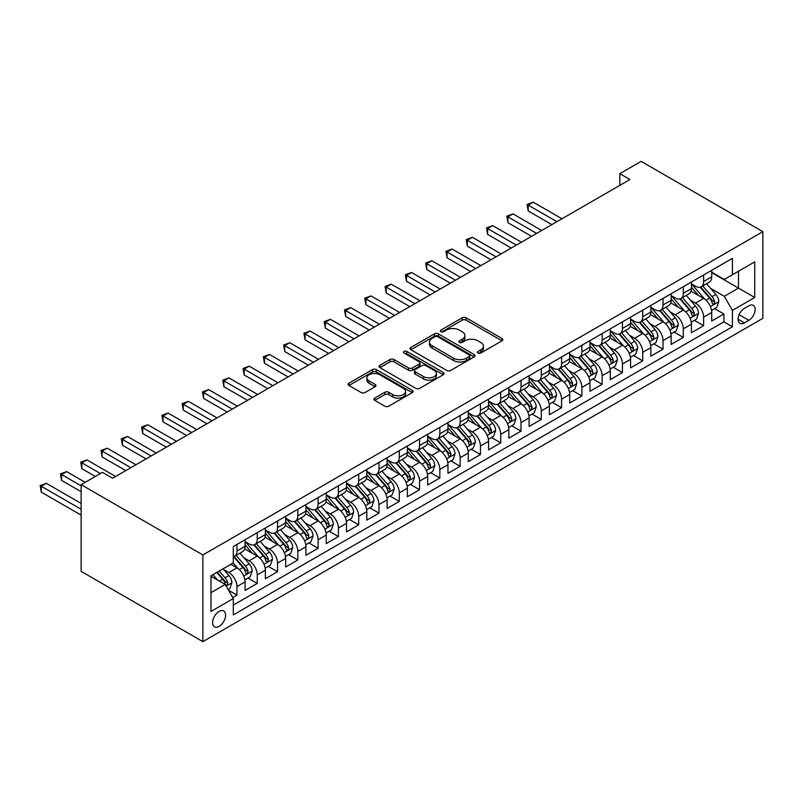<?xml version="1.0" encoding="UTF-8"?>
<svg xmlns="http://www.w3.org/2000/svg" width="803" height="803" viewBox="0 0 803 803"><rect width="100%" height="100%" fill="white"/><g stroke="black" fill="none" stroke-linecap="round" stroke-linejoin="round"><path stroke-width="1.2" d="M478.046 353.039A1.967 1.134 0 0 0 480.836 353.039L501.995 340.823A2.821 1.626 0 0 0 502.819 339.669A2.821 1.626 0 0 0 501.995 338.525L466.152 317.827A2.821 1.626 0 0 0 462.167 317.827L441.008 330.043A1.967 1.134 0 0 0 440.425 330.846A1.967 1.134 0 0 0 441.008 331.649A1.967 1.134 0 0 0 443.798 331.649L446.528 330.073A9.014 5.199 0 0 1 459.276 330.073L462.267 331.8A9.014 5.199 0 0 1 464.907 335.473A9.014 5.199 0 0 1 462.267 339.157L459.527 340.733A1.967 1.134 0 0 0 458.945 341.536A1.967 1.134 0 0 0 459.527 342.349A1.967 1.134 0 0 0 462.317 342.349L465.057 340.763A9.014 5.199 0 0 1 477.795 340.763L480.786 342.49A9.014 5.199 0 0 1 483.426 346.163A9.014 5.199 0 0 1 480.786 349.847L478.046 351.433A1.967 1.134 0 0 0 477.474 352.236A1.967 1.134 0 0 0 478.046 353.039L478.046 351.433M219.099 626.41A9.184 5.3 120 0 0 225.101 618.32A9.184 5.3 120 0 0 223.696 610.963A9.184 5.3 120 0 0 219.099 611.414A9.184 5.3 120 0 0 213.106 619.504A9.184 5.3 120 0 0 214.511 626.862A9.184 5.3 120 0 0 219.099 626.41M374.74 398.077A2.821 1.626 0 0 0 373.917 399.232A2.821 1.626 0 0 0 374.74 400.376L384.798 406.188A2.821 1.626 0 0 0 388.772 406.188L412.28 392.617A2.821 1.626 0 0 0 413.103 391.473A2.821 1.626 0 0 0 412.28 390.318L376.426 369.621A2.821 1.626 0 0 0 372.451 369.621L348.944 383.192A2.821 1.626 0 0 0 348.121 384.346A2.821 1.626 0 0 0 348.944 385.49L361.099 392.506A2.821 1.626 0 0 0 365.074 392.506L375.131 386.695A2.821 1.626 0 0 0 375.965 385.55A2.821 1.626 0 0 0 375.131 384.396L369.109 380.923A7.538 4.346 0 0 1 366.901 377.842A7.538 4.346 0 0 1 371.558 373.827A7.538 4.346 0 0 1 379.769 374.77L403.367 388.391A7.538 4.346 0 0 1 405.575 391.473A7.538 4.346 0 0 1 400.918 395.488A7.538 4.346 0 0 1 392.707 394.544L388.772 392.276A2.821 1.626 0 0 0 384.798 392.276L374.74 398.077L374.74 400.376L384.798 394.614L384.798 392.276M762.85 231.645L641.115 161.363L619.816 173.669L629.953 179.521L112.581 478.227L102.443 472.365L81.133 484.671L202.868 554.953L762.85 231.645L762.85 318.329L202.868 641.637L202.868 554.953M446.729 370.424A2.821 1.626 0 0 0 450.714 370.424L474.212 356.863A2.821 1.626 0 0 0 475.035 355.709A2.821 1.626 0 0 0 474.212 354.565L438.368 333.867A2.821 1.626 0 0 0 434.383 333.867L410.885 347.428A2.821 1.626 0 0 0 410.062 348.582A2.821 1.626 0 0 0 410.885 349.737L446.729 370.424M404.802 353.461A1.967 1.134 0 0 1 406.8 353.742L406.8 351.403L443.246 372.441A2.821 1.626 0 0 1 444.069 373.586A2.821 1.626 0 0 1 443.246 374.74L419.748 388.311A2.821 1.626 0 0 1 415.763 388.311L379.919 367.613L379.919 365.315A2.821 1.626 0 0 0 379.086 366.459A2.821 1.626 0 0 0 379.919 367.613M379.919 365.315L389.977 359.503A2.821 1.626 0 0 1 393.952 359.503L408.496 367.894A2.821 1.626 0 0 0 412.481 367.894L419.146 364.05A2.821 1.626 0 0 0 419.969 362.896A2.821 1.626 0 0 0 419.146 361.751L404.009 353.009A1.967 1.134 0 0 1 403.437 352.206A1.967 1.134 0 0 1 404.652 351.152A1.967 1.134 0 0 1 406.8 351.403M232.75 597.562L236.955 595.133L228.534 590.265M223.746 569.578L228.835 572.519A11.473 6.625 60 0 1 236.955 586.581L245.066 581.894L245.066 590.446L257.241 583.42L248.017 578.09M244.032 557.864L249.131 560.805A11.473 6.625 60 0 1 257.241 574.868L265.361 570.18L265.361 578.732L277.537 571.706L268.302 566.376M264.328 546.15L269.417 549.091A11.473 6.625 60 0 1 277.537 563.154L285.647 558.466L285.647 567.018L297.823 559.992L288.588 554.662M284.613 534.437L289.702 537.378A11.473 6.625 60 0 1 297.823 551.44L305.943 546.753L305.943 555.305L318.108 548.278L308.884 542.948M304.899 522.723L309.998 525.664A11.473 6.625 60 0 1 318.108 539.726L326.229 535.039L326.229 543.591L338.404 536.565L329.17 531.235M325.195 511.009L330.284 513.95A11.473 6.625 60 0 1 338.404 528.013L346.515 523.325L346.515 531.877L358.69 524.851L349.456 519.521M345.481 499.295L350.57 502.236A11.473 6.625 60 0 1 358.69 516.299L366.81 511.611L366.81 520.163L378.976 513.137L369.751 507.807M365.766 487.582L370.866 490.523A11.473 6.625 60 0 1 378.976 504.585L387.096 499.898L387.096 508.45L399.272 501.423L390.037 496.093M386.062 475.868L391.151 478.809A11.473 6.625 60 0 1 399.272 492.871L407.382 488.184L407.382 496.736L419.557 489.71L410.323 484.38M406.348 464.154L411.437 467.095A11.473 6.625 60 0 1 419.557 481.158L427.678 476.47L427.678 485.022L439.843 477.996L430.619 472.666M426.634 452.44L431.733 455.381A11.473 6.625 60 0 1 439.843 469.444L447.964 464.756L447.964 473.308L460.139 466.282L450.905 460.952M446.93 440.727L452.019 443.668A11.473 6.625 60 0 1 460.139 457.73L468.249 453.043L468.249 461.595L480.425 454.568L471.19 449.238M467.216 429.013L472.305 431.954A11.473 6.625 60 0 1 480.425 446.016L488.545 441.329L488.545 449.881L500.711 442.854L491.486 437.525M487.501 417.299L492.6 420.24A11.473 6.625 60 0 1 500.711 434.303L508.831 429.615L508.831 438.167L521.006 431.141L511.772 425.811M507.797 405.585L512.886 408.526A11.473 6.625 60 0 1 521.006 422.589L529.117 417.901L529.117 426.453L541.292 419.427L532.058 414.097M528.083 393.871L533.172 396.812A11.473 6.625 60 0 1 541.292 410.875L549.413 406.188L549.413 414.739L561.578 407.713L552.354 402.383M548.369 382.158L553.468 385.099A11.473 6.625 60 0 1 561.578 399.161L569.698 394.474L569.698 403.026L581.874 395.999L572.639 390.67M568.665 370.444L573.754 373.385A11.473 6.625 60 0 1 581.874 387.447L589.984 382.76L589.984 391.312L602.16 384.286L592.925 378.956M588.95 358.73L594.039 361.671A11.473 6.625 60 0 1 602.16 375.734L610.28 371.046L610.28 379.598L622.445 372.572L613.221 367.242M609.236 347.016L614.335 349.957A11.473 6.625 60 0 1 622.445 364.02L630.566 359.332L630.566 367.884L642.741 360.858L633.507 355.528M629.532 335.303L634.621 338.244A11.473 6.625 60 0 1 642.741 352.306L650.852 347.619L650.852 356.171L663.027 349.144L653.793 343.814M649.818 323.589L654.907 326.53A11.473 6.625 60 0 1 663.027 340.592L671.147 335.905L671.147 344.457L683.313 337.431L674.088 332.101M670.103 311.875L675.203 314.816A11.473 6.625 60 0 1 683.313 328.879L691.433 324.191L691.433 332.743L703.609 325.707L703.609 317.165A11.473 6.625 -120 0 0 695.488 303.102L690.399 300.161M694.374 320.387L703.609 325.707M245.066 581.894A11.473 6.625 -120 0 0 236.955 567.841L230.873 564.318M265.361 570.18A11.473 6.625 -120 0 0 257.241 556.128L244.694 548.881M285.647 558.466A11.473 6.625 -120 0 0 277.537 544.414L264.99 537.167M305.943 546.753A11.473 6.625 -120 0 0 297.823 532.7L285.276 525.453M326.229 535.039A11.473 6.625 -120 0 0 318.108 520.976L305.562 513.739M346.515 523.325A11.473 6.625 -120 0 0 338.404 509.263L325.857 502.026M366.81 511.611A11.473 6.625 -120 0 0 358.69 497.549L346.143 490.312M387.096 499.898A11.473 6.625 -120 0 0 378.976 485.835L366.429 478.598M407.382 488.184A11.473 6.625 -120 0 0 399.272 474.121L386.725 466.884M427.678 476.47A11.473 6.625 -120 0 0 419.557 462.408L407.011 455.171M447.964 464.756A11.473 6.625 -120 0 0 439.843 450.694L427.296 443.457M468.249 453.043A11.473 6.625 -120 0 0 460.139 438.98L447.592 431.743M488.545 441.329A11.473 6.625 -120 0 0 480.425 427.266L467.878 420.029M508.831 429.615A11.473 6.625 -120 0 0 500.711 415.552L488.164 408.315M529.117 417.901A11.473 6.625 -120 0 0 521.006 403.839L508.46 396.602M549.413 406.188A11.473 6.625 -120 0 0 541.292 392.125L528.745 384.888M569.698 394.474A11.473 6.625 -120 0 0 561.578 380.411L549.031 373.174M589.984 382.76A11.473 6.625 -120 0 0 581.874 368.697L569.327 361.46M610.28 371.046A11.473 6.625 -120 0 0 602.16 356.984L589.613 349.747M630.566 359.332A11.473 6.625 -120 0 0 622.445 345.27L609.899 338.033M650.852 347.619A11.473 6.625 -120 0 0 642.741 333.556L630.194 326.319M671.147 335.905A11.473 6.625 -120 0 0 663.027 321.842L650.48 314.605M691.433 324.191A11.473 6.625 -120 0 0 683.313 310.129L670.766 302.892M748.848 305.802L744.391 308.372A8.893 5.139 120 0 0 738.579 316.211A8.893 5.139 120 0 0 739.944 323.338A8.893 5.139 120 0 0 744.391 322.896L748.848 320.327A8.893 5.139 120 0 0 754.659 312.487A8.893 5.139 120 0 0 753.294 305.361A8.893 5.139 120 0 0 748.848 305.802M210.988 592.674L225.191 584.474L233.302 598.526L233.302 614.927L732.416 326.771L732.416 310.37L724.296 296.307L710.685 288.448M233.302 598.526L210.988 611.414L210.988 575.801L233.302 562.913L233.302 546.522L732.416 258.355L732.416 274.756L754.73 261.868L754.73 297.481L732.416 310.37M245.066 541.593L249.131 543.942A11.473 6.625 60 0 0 254.862 544.504L262.982 539.827A11.473 6.625 -120 0 0 265.361 534.567L265.361 528.013M265.361 529.88L269.417 532.228A11.473 6.625 60 0 0 275.158 532.79L283.268 528.113A11.473 6.625 -120 0 0 285.647 522.853L285.647 516.299M285.647 518.166L289.702 520.515A11.473 6.625 60 0 0 295.444 521.077L303.564 516.399A11.473 6.625 -120 0 0 305.943 511.14L305.943 504.585M305.943 506.452L309.998 508.801A11.473 6.625 60 0 0 315.73 509.363L323.85 504.685A11.473 6.625 -120 0 0 326.229 499.426L326.229 492.871M326.229 494.738L330.284 497.087A11.473 6.625 60 0 0 336.025 497.649L344.136 492.972A11.473 6.625 -120 0 0 346.515 487.712L346.515 481.158M346.515 483.025L350.57 485.373A11.473 6.625 60 0 0 356.311 485.935L364.432 481.258A11.473 6.625 -120 0 0 366.81 475.998L366.81 469.444M366.81 471.311L370.866 473.66A11.473 6.625 60 0 0 376.597 474.222L384.717 469.544A11.473 6.625 -120 0 0 387.096 464.285L387.096 457.73M387.096 459.597L391.151 461.946A11.473 6.625 60 0 0 396.893 462.508L405.003 457.83A11.473 6.625 -120 0 0 407.382 452.571L407.382 446.016M407.382 447.883L411.437 450.232A11.473 6.625 60 0 0 417.179 450.794L425.299 446.117A11.473 6.625 -120 0 0 427.678 440.857L427.678 434.303M427.678 436.17L431.733 438.518A11.473 6.625 60 0 0 437.474 439.08L445.585 434.403A11.473 6.625 -120 0 0 447.964 429.143L447.964 422.589M447.964 424.456L452.019 426.805A11.473 6.625 60 0 0 457.76 427.367L465.87 422.689A11.473 6.625 -120 0 0 468.249 417.43L468.249 410.875M468.249 412.742L472.305 415.091A11.473 6.625 60 0 0 478.046 415.653L486.166 410.975A11.473 6.625 -120 0 0 488.545 405.716L488.545 399.161M488.545 401.028L492.6 403.377A11.473 6.625 60 0 0 498.342 403.939L506.452 399.262A11.473 6.625 -120 0 0 508.831 394.002L508.831 387.447M508.831 389.314L512.886 391.663A11.473 6.625 60 0 0 518.628 392.225L526.738 387.548A11.473 6.625 -120 0 0 529.117 382.288L529.117 375.734M529.117 377.601L533.172 379.949A11.473 6.625 60 0 0 538.913 380.512L547.034 375.834A11.473 6.625 -120 0 0 549.413 370.574L549.413 364.02M549.413 365.887L553.468 368.236A11.473 6.625 60 0 0 559.209 368.798L567.319 364.12A11.473 6.625 -120 0 0 569.698 358.861L569.698 352.306M569.698 354.173L573.754 356.522A11.473 6.625 60 0 0 579.495 357.084L587.605 352.407A11.473 6.625 -120 0 0 589.984 347.147L589.984 340.592M589.984 342.459L594.039 344.808A11.473 6.625 60 0 0 599.781 345.37L607.901 340.683A11.473 6.625 -120 0 0 610.28 335.433L610.28 328.879M610.28 330.746L614.335 333.094A11.473 6.625 60 0 0 620.077 333.657L628.187 328.969A11.473 6.625 -120 0 0 630.566 323.719L630.566 317.155M630.566 319.032L634.621 321.381A11.473 6.625 60 0 0 640.362 321.943L648.473 317.255A11.473 6.625 -120 0 0 650.852 312.006L650.852 305.441M650.852 307.318L654.907 309.667A11.473 6.625 60 0 0 660.648 310.229L668.769 305.541A11.473 6.625 -120 0 0 671.147 300.292L671.147 293.727M671.147 295.604L675.203 297.953A11.473 6.625 60 0 0 680.944 298.515L689.054 293.828A11.473 6.625 -120 0 0 691.433 288.578L691.433 282.014M233.302 605.091L723.894 321.842L723.894 313.993L711.719 321.029L711.719 312.477A11.473 6.625 -120 0 0 703.609 298.415L691.062 291.178M691.433 283.891L695.488 286.239A11.473 6.625 -120 0 0 701.23 286.801A11.473 6.625 -120 0 0 703.609 281.552L703.609 274.987M701.23 286.801L709.34 282.114A11.473 6.625 -120 0 0 711.719 276.864L711.719 270.3M236.955 544.404L236.955 550.968A11.473 6.625 60 0 1 234.576 556.218A11.473 6.625 60 0 1 233.302 556.69M234.576 556.218L242.697 551.541A11.473 6.625 -120 0 0 245.066 546.281L245.066 539.726M257.241 532.69L257.241 539.255A11.473 6.625 60 0 1 254.862 544.504M277.537 520.976L277.537 527.541A11.473 6.625 60 0 1 275.158 532.79M297.823 509.263L297.823 515.827A11.473 6.625 60 0 1 295.444 521.077M318.108 497.549L318.108 504.113A11.473 6.625 60 0 1 315.73 509.363M338.404 485.835L338.404 492.4A11.473 6.625 60 0 1 336.025 497.649M358.69 474.121L358.69 480.686A11.473 6.625 60 0 1 356.311 485.935M378.976 462.408L378.976 468.972A11.473 6.625 60 0 1 376.597 474.222M399.272 450.694L399.272 457.258A11.473 6.625 60 0 1 396.893 462.508M419.557 438.98L419.557 445.545A11.473 6.625 60 0 1 417.179 450.794M439.843 427.266L439.843 433.831A11.473 6.625 60 0 1 437.474 439.08M460.139 415.552L460.139 422.117A11.473 6.625 60 0 1 457.76 427.367M480.425 403.839L480.425 410.403A11.473 6.625 60 0 1 478.046 415.653M500.711 392.125L500.711 398.689A11.473 6.625 60 0 1 498.342 403.939M521.006 380.411L521.006 386.976A11.473 6.625 60 0 1 518.628 392.225M541.292 368.697L541.292 375.262A11.473 6.625 60 0 1 538.913 380.512M561.578 356.984L561.578 363.548A11.473 6.625 60 0 1 559.209 368.798M581.874 345.27L581.874 351.834A11.473 6.625 60 0 1 579.495 357.084M602.16 333.556L602.16 340.121A11.473 6.625 60 0 1 599.781 345.37M622.445 321.842L622.445 328.407A11.473 6.625 60 0 1 620.077 333.657M642.741 310.129L642.741 316.693A11.473 6.625 60 0 1 640.362 321.943M663.027 298.415L663.027 304.979A11.473 6.625 60 0 1 660.648 310.229M683.313 286.701L683.313 293.266A11.473 6.625 60 0 1 680.944 298.515M683.313 328.879L683.313 337.431M663.027 340.592L663.027 349.144M642.741 352.306L642.741 360.858M622.445 364.02L622.445 372.572M602.16 375.734L602.16 384.286M581.874 387.447L581.874 395.999M561.578 399.161L561.578 407.713M541.292 410.875L541.292 419.427M521.006 422.589L521.006 431.141M500.711 434.303L500.711 442.854M480.425 446.016L480.425 454.568M460.139 457.73L460.139 466.282M439.843 469.444L439.843 477.996M419.557 481.158L419.557 489.71M399.272 492.871L399.272 501.423M378.976 504.585L378.976 513.137M358.69 516.299L358.69 524.851M338.404 528.013L338.404 536.565M318.108 539.726L318.108 548.278M297.823 551.44L297.823 559.992M277.537 563.154L277.537 571.706M257.241 574.868L257.241 583.42M236.955 586.581L236.955 595.133M225.191 584.474L210.988 576.273M724.296 296.307L738.499 288.106L738.499 271.243L754.73 261.868M711.719 272.649L754.73 297.481M711.719 272.177L724.296 279.444L732.416 274.756M81.133 484.671L81.133 571.355L202.868 641.637M619.816 173.669L619.816 185.383M714.66 308.663L723.894 313.993M723.894 321.842L732.416 326.771M478.839 353.32L480.786 352.186A9.014 5.199 0 0 0 483.426 348.512L483.426 346.163M464.907 335.473L464.907 337.822A9.014 5.199 0 0 1 462.267 341.496L460.31 342.62M501.995 338.525L501.995 340.823L466.152 320.166A2.821 1.626 0 0 0 462.167 320.166L441.791 331.93M474.171 356.883L438.368 336.206A2.821 1.626 0 0 0 434.383 336.206L410.925 349.757M469.233 356.512A1.967 1.134 0 0 0 469.815 355.709A1.967 1.134 0 0 0 469.233 354.906L437.765 336.738A1.967 1.134 0 0 0 434.985 336.738L432.094 338.404A9.014 5.199 0 0 0 429.454 342.088A9.014 5.199 0 0 0 432.094 345.762L453.605 358.188A9.014 5.199 0 0 0 466.342 358.188L469.233 356.512L469.233 358.861A1.967 1.134 0 0 0 469.815 358.058L469.815 355.709M429.454 342.088L429.454 344.427A9.014 5.199 0 0 0 432.094 348.111L432.094 345.762M469.233 358.861L466.342 360.527A9.014 5.199 0 0 1 453.605 360.527L432.094 348.111M379.949 367.633L389.977 361.852L389.977 359.503M419.969 362.896L419.969 365.245A2.821 1.626 0 0 1 419.146 366.389L412.481 370.243A2.821 1.626 0 0 1 408.496 370.243L393.952 361.852A2.821 1.626 0 0 0 389.977 361.852M406.8 353.742L443.206 374.76M423.582 376.607A7.538 4.346 0 0 0 431.793 377.551A7.538 4.346 0 0 0 436.441 373.536A7.538 4.346 0 0 0 434.232 370.454L425.921 365.656A2.821 1.626 0 0 0 421.936 365.656L415.261 369.51A2.821 1.626 0 0 0 414.438 370.655A2.821 1.626 0 0 0 415.261 371.809L423.582 376.607L423.582 378.956A7.538 4.346 0 0 0 431.793 379.899A7.538 4.346 0 0 0 436.441 375.874L436.441 373.536M414.438 370.655L414.438 373.004A2.821 1.626 0 0 0 415.261 374.148L415.261 371.809M423.582 378.956L415.261 374.148M405.575 391.473L405.575 393.811A7.538 4.346 0 0 1 400.918 397.826A7.538 4.346 0 0 1 392.707 396.893L388.772 394.614A2.821 1.626 0 0 0 384.798 394.614M366.901 377.842L366.901 380.19A7.538 4.346 0 0 0 369.109 383.262L369.109 380.923M375.101 386.725L369.109 383.262M412.24 392.637L376.426 371.97A2.821 1.626 0 0 0 372.451 371.97L348.984 385.51M711.548 310.47L716.798 307.439L718.826 301.577A7.608 4.386 -120 0 0 715.864 294.44L706.59 283.71M704.733 299.158L693.742 286.43A21.952 12.677 -120 0 0 691.433 284.021M698.7 295.584L692.557 288.468A18.218 10.519 -120 0 0 691.433 287.243M561.99 218.767L533.282 202.185L528.203 205.116L528.203 210.978L551.842 224.619M700.196 287.213L709.571 298.074A7.608 4.386 60 0 1 712.281 303.313L712.833 304.217L713.867 304.066L714.72 301.908A7.608 4.386 -120 0 0 712.01 296.668L702.735 285.938M700.748 287.042L710.826 298.706A3.874 2.238 60 0 1 711.799 300.222L714.72 301.908M528.203 210.978L527.089 204.474L556.911 221.688M527.089 204.474L533.282 202.185M691.263 322.184L696.502 319.152L698.53 313.29A7.608 4.386 -120 0 0 695.569 306.154L686.304 295.424M684.447 310.871L673.446 298.144A21.952 12.677 -120 0 0 671.147 295.735M678.415 307.298L672.262 300.181A18.218 10.519 -120 0 0 671.147 298.957M541.694 230.481L512.987 213.899L507.918 216.83L507.918 222.692L531.556 236.333M679.91 298.927L689.285 309.787A7.608 4.386 60 0 1 691.995 315.027L692.547 315.93L693.571 315.78L694.424 313.622A7.608 4.386 -120 0 0 691.714 308.382L682.45 297.652M680.452 298.756L690.53 310.42A3.874 2.238 60 0 1 691.503 311.935L694.424 313.622M507.918 222.692L506.803 216.188L536.625 233.402M506.803 216.188L512.987 213.899M670.977 333.897L676.216 330.866L678.244 325.004A7.608 4.386 -120 0 0 675.283 317.868L666.008 307.137M664.151 322.585L653.16 309.858A21.952 12.677 -120 0 0 650.852 307.449M658.129 319.012L651.976 311.895A18.218 10.519 -120 0 0 650.852 310.671M521.408 242.195L492.701 225.613L487.632 228.544L487.632 234.406L511.26 248.047M659.614 310.641L668.989 321.501A7.608 4.386 60 0 1 671.699 326.741L672.262 327.644L673.285 327.494L674.139 325.335A7.608 4.386 -120 0 0 671.428 320.096L662.154 309.366M660.166 310.47L670.244 322.133A3.874 2.238 60 0 1 671.218 323.649L674.139 325.335M487.632 234.406L486.508 227.901L516.339 245.116M486.508 227.901L492.701 225.613M650.681 345.611L655.931 342.58L657.958 336.718A7.608 4.386 -120 0 0 654.997 329.581L645.722 318.851M643.865 334.299L632.874 321.571A21.952 12.677 -120 0 0 630.566 319.162M637.833 330.726L631.69 323.609A18.218 10.519 -120 0 0 630.566 322.384M501.122 253.909L472.415 237.327L467.336 240.258L467.336 246.119L490.974 259.76M639.329 322.354L648.704 333.215A7.608 4.386 60 0 1 651.414 338.454L651.966 339.358L653 339.207L653.853 337.049A7.608 4.386 -120 0 0 651.143 331.81L641.868 321.08M639.881 322.184L649.958 333.847A3.874 2.238 60 0 1 650.932 335.363L653.853 337.049M467.336 246.119L466.222 239.615L496.043 256.83M466.222 239.615L472.415 237.327M630.395 357.325L635.635 354.294L637.662 348.432A7.608 4.386 -120 0 0 634.701 341.295L625.437 330.565M623.58 346.013L612.579 333.285A21.952 12.677 -120 0 0 610.28 330.876M617.547 342.439L611.394 335.323A18.218 10.519 -120 0 0 610.28 334.098M480.826 265.622L452.119 249.04L447.05 251.971L447.05 257.833L470.688 271.474M619.043 334.068L628.418 344.929A7.608 4.386 60 0 1 631.128 350.168L631.68 351.072L632.704 350.921L633.557 348.763A7.608 4.386 -120 0 0 630.847 343.523L621.582 332.793M619.585 333.897L629.662 345.561A3.874 2.238 60 0 1 630.636 347.077L633.557 348.763M447.05 257.833L445.936 251.329L475.757 268.543M445.936 251.329L452.119 249.04M610.109 369.039L615.349 366.007L617.377 360.145A7.608 4.386 -120 0 0 614.415 353.009L605.141 342.279M603.284 357.726L592.293 344.999A21.952 12.677 -120 0 0 589.984 342.59M597.261 354.153L591.108 347.037A18.218 10.519 -120 0 0 589.984 345.812M460.541 277.336L431.833 260.754L426.764 263.685L426.764 269.547L450.393 283.188M598.747 345.782L608.122 356.642A7.608 4.386 60 0 1 610.832 361.882L611.394 362.785L612.418 362.635L613.271 360.477A7.608 4.386 -120 0 0 610.561 355.237L601.286 344.507M599.299 345.611L609.377 357.275A3.874 2.238 60 0 1 610.35 358.79L613.271 360.477M426.764 269.547L425.64 263.043L455.472 280.257M425.64 263.043L431.833 260.754M589.814 380.752L595.063 377.721L597.091 371.859A7.608 4.386 -120 0 0 594.13 364.723L584.855 353.993M582.998 369.44L572.007 356.713A21.952 12.677 -120 0 0 569.698 354.304M576.966 365.867L570.823 358.75A18.218 10.519 -120 0 0 569.698 357.526M440.255 289.05L411.548 272.468L406.469 275.399L406.469 281.261L430.107 294.902M578.461 357.496L587.836 368.356A7.608 4.386 60 0 1 590.546 373.596L591.098 374.499L592.132 374.349L592.985 372.19A7.608 4.386 -120 0 0 590.275 366.951L581.001 356.221M579.013 357.325L589.091 368.989A3.874 2.238 60 0 1 590.064 370.504L592.985 372.19M406.469 281.261L405.354 274.756L435.176 291.971M405.354 274.756L411.548 272.468M569.528 392.466L574.767 389.435L576.795 383.573A7.608 4.386 -120 0 0 573.834 376.436L564.569 365.706M562.712 381.154L551.711 368.426A21.952 12.677 -120 0 0 549.413 366.017M556.68 377.581L550.527 370.464A18.218 10.519 -120 0 0 549.413 369.239M419.959 300.764L391.252 284.182L386.183 287.113L386.183 292.975L409.821 306.616M558.175 369.209L567.55 380.07A7.608 4.386 60 0 1 570.26 385.31L570.813 386.213L571.836 386.062L572.69 383.904A7.608 4.386 -120 0 0 569.979 378.665L560.715 367.935M558.717 369.039L568.795 380.702A3.874 2.238 60 0 1 569.769 382.218L572.69 383.904M386.183 292.975L385.069 286.47L414.89 303.685M385.069 286.47L391.252 284.182M549.242 404.18L554.482 401.149L556.509 395.287A7.608 4.386 -120 0 0 553.548 388.15L544.273 377.42M542.416 392.868L531.425 380.14A21.952 12.677 -120 0 0 529.117 377.731M536.394 389.294L530.241 382.178A18.218 10.519 -120 0 0 529.117 380.953M399.673 312.477L370.966 295.895L365.897 298.826L365.897 304.688L389.525 318.329M537.88 380.923L547.255 391.784A7.608 4.386 60 0 1 549.965 397.023L550.527 397.927L551.551 397.776L552.404 395.618A7.608 4.386 -120 0 0 549.694 390.378L540.419 379.648M538.432 380.752L548.509 392.416A3.874 2.238 60 0 1 549.483 393.932L552.404 395.618M365.897 304.688L364.773 298.184L394.604 315.398M364.773 298.184L370.966 295.895M528.946 415.894L534.196 412.862L536.223 407.001A7.608 4.386 -120 0 0 533.262 399.864L523.988 389.134M522.131 404.582L511.14 391.854A21.952 12.677 -120 0 0 508.831 389.445M516.098 401.008L509.955 393.892A18.218 10.519 -120 0 0 508.831 392.667M379.387 324.191L350.68 307.609L345.601 310.54L345.601 316.402L369.239 330.043M517.594 392.637L526.969 403.497A7.608 4.386 60 0 1 529.679 408.737L530.231 409.64L531.265 409.49L532.118 407.332A7.608 4.386 -120 0 0 529.408 402.092L520.133 391.362M518.146 392.466L528.223 404.13A3.874 2.238 60 0 1 529.197 405.645L532.118 407.332M345.601 316.402L344.487 309.898L374.308 327.112M344.487 309.898L350.68 307.609M508.66 427.608L513.9 424.576L515.928 418.714A7.608 4.386 -120 0 0 512.966 411.578L503.702 400.848M501.845 416.295L490.844 403.568A21.952 12.677 -120 0 0 488.545 401.159M495.812 412.722L489.659 405.605A18.218 10.519 -120 0 0 488.545 404.381M359.092 335.905L330.384 319.323L325.315 322.254L325.315 328.116L348.954 341.757M497.308 404.351L506.683 415.211A7.608 4.386 60 0 1 509.393 420.451L509.945 421.354L510.969 421.204L511.822 419.046A7.608 4.386 -120 0 0 509.112 413.806L499.847 403.076M497.85 404.18L507.928 415.844A3.874 2.238 60 0 1 508.901 417.359L511.822 419.046M325.315 328.116L324.201 321.612L354.023 338.826M324.201 321.612L330.384 319.323M488.375 439.321L493.614 436.29L495.642 430.428A7.608 4.386 -120 0 0 492.681 423.291L483.406 412.561M481.549 428.009L470.558 415.281A21.952 12.677 -120 0 0 468.249 412.872M475.527 424.436L469.374 417.319A18.218 10.519 -120 0 0 468.249 416.095M338.806 347.619L310.099 331.037L305.03 333.968L305.03 339.83L328.658 353.471M477.012 416.064L486.387 426.925A7.608 4.386 60 0 1 489.097 432.165L489.659 433.068L490.683 432.917L491.536 430.759A7.608 4.386 -120 0 0 488.826 425.52L479.552 414.79M477.564 415.894L487.642 427.557A3.874 2.238 60 0 1 488.615 429.073L491.536 430.759M305.03 339.83L303.905 333.325L333.737 350.54M303.905 333.325L310.099 331.037M468.079 451.035L473.328 448.004L475.356 442.142A7.608 4.386 -120 0 0 472.395 435.005L463.12 424.275M461.263 439.723L450.272 426.995A21.952 12.677 -120 0 0 447.964 424.586M455.231 436.149L449.088 429.033A18.218 10.519 -120 0 0 447.964 427.808M318.52 359.332L289.813 342.751L284.734 345.681L284.734 351.543L308.372 365.184M456.726 427.778L466.101 438.639A7.608 4.386 60 0 1 468.811 443.878L469.364 444.782L470.397 444.631L471.251 442.473A7.608 4.386 -120 0 0 468.54 437.233L459.266 426.503M457.278 427.608L467.356 439.271A3.874 2.238 60 0 1 468.33 440.787L471.251 442.473M284.734 351.543L283.62 345.039L313.441 362.263M283.62 345.039L289.813 342.751M447.793 462.749L453.033 459.717L455.06 453.856A7.608 4.386 -120 0 0 452.099 446.719L442.834 435.989M440.977 451.437L429.976 438.709A21.952 12.677 -120 0 0 427.678 436.3M434.945 447.873L428.792 440.747A18.218 10.519 -120 0 0 427.678 439.522M298.224 371.046L269.517 354.464L264.448 357.395L264.448 363.257L288.086 376.898M436.43 439.492L445.816 450.353A7.608 4.386 60 0 1 448.526 455.592L449.078 456.495L450.102 456.345L450.955 454.187A7.608 4.386 -120 0 0 448.245 448.947L438.98 438.217M436.983 439.321L447.06 450.985A3.874 2.238 60 0 1 448.034 452.501L450.955 454.187M264.448 363.257L263.334 356.753L293.155 373.977M263.334 356.753L269.517 354.464M427.507 474.463L432.747 471.431L434.774 465.579A7.608 4.386 -120 0 0 431.813 458.433L422.539 447.703M420.682 463.15L409.691 450.423A21.952 12.677 -120 0 0 407.382 448.014M414.659 459.587L408.506 452.46A18.218 10.519 -120 0 0 407.382 451.236M277.938 382.76L249.231 366.188L244.162 369.109L244.162 374.971L267.79 388.612M416.145 451.206L425.52 462.066A7.608 4.386 60 0 1 428.23 467.306L428.782 468.209L429.816 468.059L430.669 465.901A7.608 4.386 -120 0 0 427.959 460.661L418.684 449.931M416.697 451.035L426.774 462.699A3.874 2.238 60 0 1 427.748 464.214L430.669 465.901M244.162 374.971L243.038 368.467L272.869 385.691M243.038 368.467L249.231 366.188M407.211 486.176L412.461 483.145L414.489 477.293A7.608 4.386 -120 0 0 411.527 470.146L402.253 459.416M400.396 474.864L389.405 462.137A21.952 12.677 -120 0 0 387.096 459.728M394.363 471.301L388.22 464.174A18.218 10.519 -120 0 0 387.096 462.95M257.653 394.474L228.945 377.902L223.866 380.823L223.866 386.685L247.505 400.326M395.859 462.919L405.234 473.78A7.608 4.386 60 0 1 407.944 479.02L408.496 479.923L409.53 479.772L410.383 477.614A7.608 4.386 -120 0 0 407.673 472.375L398.398 461.645M396.411 462.749L406.489 474.412A3.874 2.238 60 0 1 407.462 475.928L410.383 477.614M223.866 386.685L222.752 380.18L252.574 397.405M222.752 380.18L228.945 377.902M386.926 497.89L392.165 494.859L394.193 489.007A7.608 4.386 -120 0 0 391.232 481.86L381.967 471.13M380.11 486.578L369.109 473.85A21.952 12.677 -120 0 0 366.81 471.441M374.078 483.015L367.925 475.888A18.218 10.519 -120 0 0 366.81 474.663M237.357 406.188L208.65 389.616L203.581 392.537L203.581 398.398L227.219 412.039M375.563 474.633L384.948 485.494A7.608 4.386 60 0 1 387.658 490.733L388.21 491.637L389.234 491.486L390.087 489.328A7.608 4.386 -120 0 0 387.377 484.089L378.113 473.358M376.115 474.463L386.193 486.126A3.874 2.238 60 0 1 387.166 487.642L390.087 489.328M203.581 398.398L202.466 391.894L232.288 409.118M202.466 391.894L208.65 389.616M366.64 509.604L371.879 506.573L373.907 500.721A7.608 4.386 -120 0 0 370.946 493.574L361.671 482.844M359.814 498.292L348.823 485.564A21.952 12.677 -120 0 0 346.515 483.155M353.792 494.728L347.639 487.602A18.218 10.519 -120 0 0 346.515 486.377M217.071 417.901L188.364 401.329L183.295 404.25L183.295 410.112L206.923 423.753M355.277 486.347L364.652 497.208A7.608 4.386 60 0 1 367.362 502.447L367.915 503.351L368.948 503.2L369.802 501.042A7.608 4.386 -120 0 0 367.091 495.802L357.817 485.072M355.829 486.176L365.907 497.84A3.874 2.238 60 0 1 366.881 499.356L369.802 501.042M183.295 410.112L182.171 403.608L212.002 420.832M182.171 403.608L188.364 401.329M346.344 521.318L351.594 518.286L353.621 512.434A7.608 4.386 -120 0 0 350.66 505.288L341.385 494.558M339.528 510.005L328.537 497.278A21.952 12.677 -120 0 0 326.229 494.869M333.496 506.442L327.353 499.315A18.218 10.519 -120 0 0 326.229 498.091M196.785 429.615L168.078 413.043L162.999 415.964L162.999 421.826L186.637 435.467M334.992 498.061L344.367 508.921A7.608 4.386 60 0 1 347.077 514.161L347.629 515.064L348.663 514.914L349.516 512.756A7.608 4.386 -120 0 0 346.806 507.516L337.531 496.786M335.544 497.89L345.611 509.554A3.874 2.238 60 0 1 346.595 511.069L349.516 512.756M162.999 421.826L161.885 415.322L191.706 432.546M161.885 415.322L168.078 413.043M326.058 533.031L331.298 530L333.325 524.148A7.608 4.386 -120 0 0 330.364 517.002L321.1 506.271M319.243 521.719L308.242 508.992A21.952 12.677 -120 0 0 305.943 506.583M313.21 518.156L307.057 511.029A18.218 10.519 -120 0 0 305.943 509.805M176.489 441.329L147.782 424.757L142.713 427.678L142.713 433.54L166.351 447.181M314.696 509.785L324.081 520.635A7.608 4.386 60 0 1 326.791 525.875L327.343 526.778L328.367 526.627L329.22 524.469A7.608 4.386 -120 0 0 326.51 519.23L317.245 508.5M315.248 509.604L325.325 521.267A3.874 2.238 60 0 1 326.299 522.783L329.22 524.469M142.713 433.54L141.599 427.035L171.42 444.26M141.599 427.035L147.782 424.757M305.772 544.745L311.012 541.714L313.04 535.862A7.608 4.386 -120 0 0 310.078 528.715L300.804 517.985M298.947 533.433L287.956 520.705A21.952 12.677 -120 0 0 285.647 518.296M292.924 529.87L286.771 522.743A18.218 10.519 -120 0 0 285.647 521.518M156.204 453.043L127.496 436.471L122.427 439.392L122.427 445.253L146.056 458.894M294.41 521.498L303.785 532.349A7.608 4.386 60 0 1 306.495 537.588L307.047 538.492L308.081 538.341L308.934 536.183A7.608 4.386 -120 0 0 306.224 530.944L296.949 520.214M294.962 521.318L305.04 532.981A3.874 2.238 60 0 1 306.013 534.497L308.934 536.183M122.427 445.253L121.303 438.749L151.135 455.974M121.303 438.749L127.496 436.471M285.477 556.459L290.726 553.428L292.754 547.576A7.608 4.386 -120 0 0 289.793 540.429L280.518 529.699M278.661 545.147L267.67 532.419A21.952 12.677 -120 0 0 265.361 530.01M272.629 541.583L266.486 534.457A18.218 10.519 -120 0 0 265.361 533.232M135.918 464.756L107.211 448.184L102.132 451.105L102.132 456.967L125.77 470.608M274.124 533.212L283.499 544.063A7.608 4.386 60 0 1 286.209 549.302L286.761 550.206L287.785 550.055L288.648 547.897A7.608 4.386 -120 0 0 285.938 542.657L276.664 531.927M274.676 533.031L284.744 544.695A3.874 2.238 60 0 1 285.727 546.211L288.648 547.897M102.132 456.967L101.017 450.463L130.839 467.687M101.017 450.463L107.211 448.184M265.191 568.173L270.43 565.141L272.458 559.289A7.608 4.386 -120 0 0 269.497 552.143L260.232 541.413M258.375 556.86L247.374 544.133A21.952 12.677 -120 0 0 245.066 541.724M252.343 553.297L246.19 546.17A18.218 10.519 -120 0 0 245.066 544.946M115.622 476.47L86.915 459.898L81.846 462.819L81.846 468.681L95.336 476.47M253.828 544.926L263.213 555.776A7.608 4.386 60 0 1 265.923 561.016L266.476 561.919L267.499 561.769L268.353 559.611A7.608 4.386 -120 0 0 265.642 554.371L256.378 543.641M254.38 544.745L264.458 556.409A3.874 2.238 60 0 1 265.432 557.924L268.353 559.611M81.846 468.681L80.732 462.177L100.405 473.539M80.732 462.177L86.915 459.898M244.895 579.886L250.145 576.855L252.172 571.003A7.608 4.386 -120 0 0 249.211 563.857L239.936 553.126M238.079 568.574L233.231 562.963M232.057 565.011L231.264 564.097M85.188 482.322L66.629 471.612L61.56 474.533L61.56 480.395L81.133 491.697M233.543 556.64L242.918 567.49A7.608 4.386 60 0 1 245.628 572.73L246.18 573.633L247.214 573.483L248.067 571.324A7.608 4.386 -120 0 0 245.357 566.085L236.082 555.355M234.095 556.459L244.172 568.122A3.874 2.238 60 0 1 245.146 569.638L248.067 571.324M61.56 480.395L60.436 473.89L81.133 485.835M60.436 473.89L66.629 471.612M228.132 589.563L229.849 588.569L231.886 582.717A7.608 4.386 -120 0 0 228.925 575.57L223.083 568.815M217.633 580.107L212.936 574.677M211.761 576.725L210.988 575.821M81.133 503.411L46.343 483.326L41.264 486.247L41.264 492.109L81.133 515.125M216.79 572.449L222.632 579.204A7.608 4.386 60 0 1 225.342 584.443L225.894 585.347L226.918 585.196L227.781 583.038A7.608 4.386 -120 0 0 225.061 577.799L219.229 571.043M217.262 572.178L223.876 579.836A3.874 2.238 60 0 1 224.86 581.352L227.781 583.038M41.264 492.109L40.15 485.604L81.133 509.273M40.15 485.604L46.343 483.326M228.835 572.519L236.955 567.841M249.131 560.805L257.241 556.128M269.417 549.091L277.537 544.414M289.702 537.378L297.823 532.7M309.998 525.664L318.108 520.976M330.284 513.95L338.404 509.263M350.57 502.236L358.69 497.549M370.866 490.523L378.976 485.835M391.151 478.809L399.272 474.121M411.437 467.095L419.557 462.408M431.733 455.381L439.843 450.694M452.019 443.668L460.139 438.98M472.305 431.954L480.425 427.266M492.6 420.24L500.711 415.552M512.886 408.526L521.006 403.839M533.172 396.812L541.292 392.125M553.468 385.099L561.578 380.411M573.754 373.385L581.874 368.697M594.039 361.671L602.16 356.984M614.335 349.957L622.445 345.27M634.621 338.244L642.741 333.556M654.907 326.53L663.027 321.842M675.203 314.816L683.313 310.129M695.488 303.102L703.609 298.415M703.609 281.552L711.719 276.864M236.955 550.968L245.066 546.281M257.241 539.255L265.361 534.567M277.537 527.541L285.647 522.853M297.823 515.827L305.943 511.14M318.108 504.113L326.229 499.426M338.404 492.4L346.515 487.712M358.69 480.686L366.81 475.998M378.976 468.972L387.096 464.285M399.272 457.258L407.382 452.571M419.557 445.545L427.678 440.857M439.843 433.831L447.964 429.143M460.139 422.117L468.249 417.43M480.425 410.403L488.545 405.716M500.711 398.689L508.831 394.002M521.006 386.976L529.117 382.288M541.292 375.262L549.413 370.574M561.578 363.548L569.698 358.861M581.874 351.834L589.984 347.147M602.16 340.121L610.28 335.433M622.445 328.407L630.566 323.719M642.741 316.693L650.852 312.006M663.027 304.979L671.147 300.292M683.313 293.266L691.433 288.578M703.609 317.165L711.719 312.477M739.121 314.706L748.848 320.327M738.098 319.273L744.391 322.896M480.786 352.186L480.786 349.847M459.527 342.349L459.527 340.733M462.267 341.496L462.267 339.157M441.008 331.649L441.008 330.043M462.167 320.166L462.167 317.827M466.152 320.166L466.152 317.827M410.885 349.737L410.885 347.428M434.383 336.206L434.383 333.867M438.368 336.206L438.368 333.867M474.212 356.863L474.212 354.565M453.605 360.527L453.605 358.188M466.342 360.527L466.342 358.188M393.952 361.852L393.952 359.503M408.496 370.243L408.496 367.894M412.481 370.243L412.481 367.894M419.146 366.389L419.146 364.05M443.246 374.74L443.246 372.441M388.772 394.614L388.772 392.276M392.707 396.893L392.707 394.544M375.131 386.695L375.131 384.396M348.944 385.49L348.944 383.192M372.451 371.97L372.451 369.621M376.426 371.97L376.426 369.621M412.28 392.617L412.28 390.318M710.394 306.565L718.775 301.727M693.742 286.43L694.786 285.828M712.01 296.668L715.864 294.44M705.947 300.161L709.571 298.074M690.098 318.279L698.48 313.441M673.446 298.144L674.5 297.542M691.714 308.382L695.569 306.154M685.652 311.875L689.285 309.787M669.812 329.993L678.194 325.155M653.16 309.858L654.204 309.255M671.428 320.096L675.283 317.868M665.366 323.599L668.989 321.501M649.527 341.707L657.908 336.869M632.874 321.571L633.918 320.969M651.143 331.81L654.997 329.581M645.08 335.313L648.704 333.215M629.231 353.42L637.612 348.582M612.579 333.285L613.633 332.683M630.847 343.523L634.701 341.295M624.784 347.026L628.418 344.929M608.945 365.134L617.326 360.296M592.293 344.999L593.337 344.397M610.561 355.237L614.415 353.009M604.498 358.74L608.122 356.642M588.659 376.848L597.041 372.01M572.007 356.713L573.051 356.11M590.275 366.951L594.13 364.723M584.213 370.454L587.836 368.356M568.363 388.562L576.745 383.724M551.711 368.426L552.765 367.824M569.979 378.665L573.834 376.436M563.917 382.168L567.55 380.07M548.078 400.275L556.459 395.437M531.425 380.14L532.469 379.538M549.694 390.378L553.548 388.15M543.631 393.882L547.255 391.784M527.792 411.989L536.173 407.151M511.14 391.854L512.184 391.252M529.408 402.092L533.262 399.864M523.345 405.595L526.969 403.497M507.496 423.703L515.877 418.865M490.844 403.568L491.888 402.965M509.112 413.806L512.966 411.578M503.049 417.309L506.683 415.211M487.21 435.417L495.592 430.579M470.558 415.281L471.602 414.679M488.826 425.52L492.681 423.291M482.764 429.023L486.387 426.925M466.924 447.13L475.306 442.292M450.272 426.995L451.316 426.393M468.54 437.233L472.395 435.005M462.478 440.737L466.101 438.639M446.629 458.844L455.01 454.006M429.976 438.709L431.02 438.107M448.245 448.947L452.099 446.719M442.182 452.45L445.816 450.353M426.343 470.558L434.724 465.72M409.691 450.423L410.734 449.821M427.959 460.661L431.813 458.433M421.896 464.164L425.52 462.066M406.057 482.272L414.438 477.434M389.405 462.137L390.449 461.534M407.673 472.375L411.527 470.146M401.61 475.878L405.234 473.78M385.761 493.986L394.143 489.147M369.109 473.85L370.153 473.248M387.377 484.089L391.232 481.86M381.315 487.592L384.948 485.494M365.475 505.699L373.857 500.861M348.823 485.564L349.867 484.962M367.091 495.802L370.946 493.574M361.029 499.305L364.652 497.208M345.19 517.413L353.571 512.575M328.537 497.278L329.581 496.676M346.806 507.516L350.66 505.288M340.743 511.019L344.367 508.921M324.894 529.127L333.275 524.289M308.242 508.992L309.285 508.389M326.51 519.23L330.364 517.002M320.447 522.733L324.081 520.635M304.608 540.841L312.989 536.002M287.956 520.705L289 520.103M306.224 530.944L310.078 528.715M300.161 534.447L303.785 532.349M284.322 552.554L292.704 547.716M267.67 532.419L268.714 531.817M285.938 542.657L289.793 540.429M279.876 546.16L283.499 544.063M264.026 564.268L272.408 559.43M247.374 544.133L248.418 543.531M265.642 554.371L269.497 552.143M259.58 557.874L263.213 555.776M243.741 575.982L252.122 571.144M245.357 566.085L249.211 563.857M239.294 569.588L242.918 567.49M226.155 586.14L231.836 582.858M225.061 577.799L228.925 575.57M219.349 581.101L222.632 579.204"/></g></svg>
